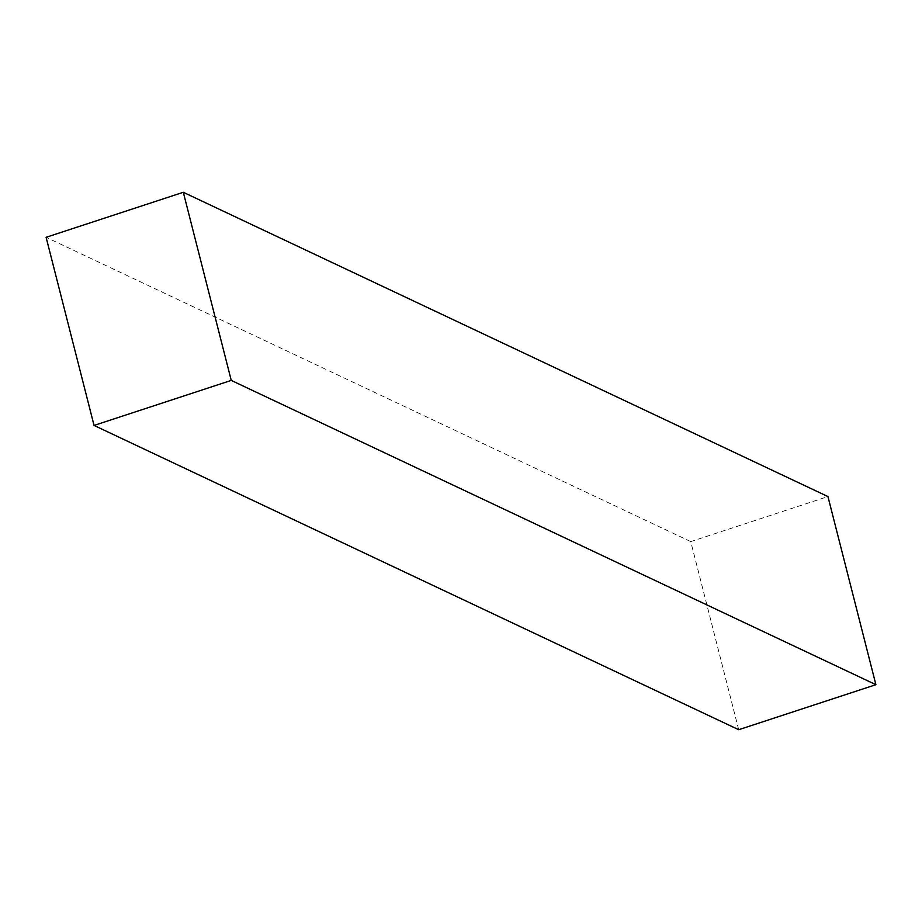 <?xml version="1.0" encoding="UTF-8"?>
<svg xmlns="http://www.w3.org/2000/svg" width="922" height="922" viewBox="0 0 922 922"><rect width="100%" height="100%" fill="white"/><g stroke="black" fill="none" stroke-linecap="round" stroke-linejoin="round"><path stroke-width="0.69" stroke-dasharray="4.61 3.46" d="M738.695 729.717L690.751 541.594L827.944 496.566M690.751 541.594L46.1 237.311"/><path stroke-width="1.38" d="M46.1 237.311L183.305 192.283L231.249 380.406L94.056 425.434L46.1 237.311M183.305 192.283L827.944 496.566L875.9 684.689L738.695 729.717L94.056 425.434M875.9 684.689L231.249 380.406"/></g></svg>
